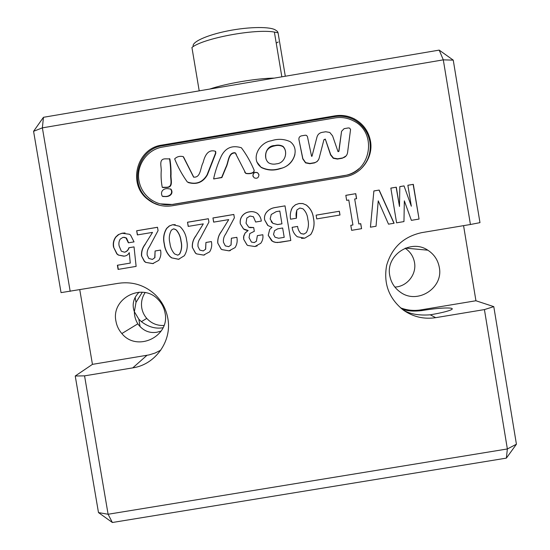 <?xml version="1.0" encoding="UTF-8"?>
<svg xmlns="http://www.w3.org/2000/svg" width="550" height="550" viewBox="0 0 550 550"><rect width="100%" height="100%" fill="white"/><g stroke="black" fill="none" stroke-linecap="round" stroke-linejoin="round"><path stroke-width="0.82" d="M274.312 78.107C256.52 78.292 226.112 83.463 209.749 89.066M285.306 76.244L278.059 32.807L277.447 31.398L275.832 30.277C271.129 26.469 249.294 26.606 227.851 30.889C206.374 35.131 191.104 42.302 193.332 46.53M278.059 32.807L274.381 32.065C254.973 28.545 202.978 38.335 191.929 47.486L199.21 90.86M84.556 375.856L108.103 514.257L98.484 512.586L75.233 376.007L84.556 375.856L132.77 367.868C155.409 364.602 172.157 341.117 167.867 318.574C166.217 309.327 162.044 301.4 155.341 294.8C144.829 285.147 132.529 281.318 118.436 283.298L61.043 292.627L33.578 131.306L43.457 117.301L439.196 50.112L443.307 59.854L42.371 127.861L70.187 291.356M370.494 141.157C368.603 131.278 363.275 123.881 354.502 118.965C348.343 115.789 341.839 114.751 334.984 115.837L161.927 145.09C136.833 148.204 127.346 183.92 147.517 199.169C154.784 204.93 162.993 207.137 172.157 205.789L345.104 176.722C361.419 174.329 373.533 157.382 370.494 141.157M359.714 170.026C367.984 162.367 371.381 152.955 369.902 141.79C368.026 131.972 362.732 124.623 354.021 119.742C347.903 116.586 341.44 115.555 334.634 116.634L162.711 145.695C137.782 148.789 128.356 184.271 148.397 199.409L153.814 202.998L159.858 205.349M403.136 309.946C409.75 314.036 418.791 315.652 430.258 314.813C438.061 313.5 444.091 312.173 448.346 310.832C460.501 307.065 442.447 307.065 422.146 310.551C414.088 311.541 407.77 311.142 403.178 309.347L401.61 308.777M161.15 331.079L156.908 332.241C149.236 333.458 142.869 330.66 137.809 323.847C135.493 319.983 134.344 315.947 134.365 311.747L138.834 319.179L141.384 321.668C148.349 326.954 155.458 328.989 162.711 327.779M142.312 292.229L135.994 302.369L134.365 311.747C131.814 304.611 133.389 298.093 139.095 292.194M145.131 292.607C142.037 297.289 140.917 302.404 141.769 307.959C142.464 311.898 144.127 315.384 146.761 318.402C151.408 323.421 157.149 325.779 163.976 325.483M439.299 267.348C443.712 288.179 417.106 304.954 400.187 292.043C394.501 287.959 391.029 282.473 389.764 275.591C385.474 255.358 410.692 238.487 427.811 250.188C434.101 254.265 437.931 259.985 439.299 267.348M394.873 287.072C407 286.646 416.783 274.423 414.514 262.515C413.394 256.451 410.266 251.694 405.144 248.249M165.062 313.005C170.218 336.586 136.922 352.392 121.853 333.554C118.731 329.972 116.765 325.847 115.94 321.179C110.928 298.382 142.368 282.178 158.084 299.489C161.803 303.277 164.134 307.78 165.062 313.005M479.978 222.647L470.415 224.503L443.307 59.854L453.248 60.129L479.978 222.647M463.567 225.644L475.936 300.754L493.79 306.639L516.423 444.214L507.361 448.958L484.419 309.588L493.79 306.639M108.103 514.257L507.361 448.958L506.371 458.123L112.372 522.5L108.103 514.257M470.415 224.503L421.637 232.65C403.459 236.686 391.786 247.624 386.616 265.457C383.364 283.731 388.994 298.65 403.501 310.214C413.236 316.931 423.967 319.413 435.689 317.666L484.419 309.588M394.109 223.238L388.52 224.173L378.242 200.86L376.042 226.256L370.432 227.198L373.883 190.953L379.177 190.066L394.109 223.238L388.513 224.166M339.996 215.009L316.745 218.907L316.113 215.146L339.371 211.248L339.996 215.009M290.799 240.515L277.351 242.55L274.017 242.055L271.659 240.749L268.228 235.324L269.713 229.419L272.037 227.301L268.001 225.603L264.66 219.911C264.137 217.202 264.681 214.748 266.289 212.548C268.476 209.818 271.294 208.161 274.746 207.591L285.01 205.865L290.799 240.515L280.156 242.296M228.649 219.615L213.647 222.131L212.946 217.958L233.819 214.459L234.383 217.8L225.713 234.025C223.877 236.5 223.128 239.257 223.458 242.282L225.314 245.877L228.704 246.661L231.021 244.963L231.378 238.219L236.864 237.304C237.621 241.017 237.029 244.447 235.084 247.589L229.013 250.848L221.918 249.611L220.983 248.937L217.752 243.066C217.498 238.789 218.714 234.933 221.403 231.481L228.718 219.636L221.403 231.481M179.376 226.236L180.489 227.047C184.016 230.711 186.058 235.118 186.622 240.274C187.949 245.822 187.186 250.972 184.339 255.722L178.53 259.298L171.607 257.854L170.067 256.678C166.753 253.137 164.814 248.916 164.244 244.028C162.903 238.397 163.701 233.179 166.629 228.374L169.304 225.947L172.7 224.716L179.376 226.236M134.042 241.883L128.384 242.825L125.854 237.813L122.98 237.339L120.216 239.113C118.924 241.251 118.573 243.567 119.171 246.077L121.344 251.199L124.513 252.209C126.727 251.536 128.178 250.051 128.858 247.748L134.035 246.881L136.125 266.386L118.092 269.404L117.384 265.244L130.274 263.086L129.25 252.629C128.239 254.705 126.555 255.874 124.19 256.135L118.319 255.056L116.82 253.887L113.513 247.026C112.812 243.292 113.589 239.917 115.83 236.899L118.298 234.657L121.921 233.248L129.463 234.259L130.611 235.139L134.042 241.883M152.343 232.416L137.369 234.926L136.668 230.759L157.499 227.267L158.063 230.601L149.428 246.799C147.599 249.281 146.857 252.031 147.187 255.049L148.837 258.466L152.433 259.428L154.736 257.73L155.086 250.992L160.559 250.078C161.322 253.791 160.731 257.214 158.792 260.349L152.742 263.608L145.661 262.371L144.327 261.346L141.494 255.833C141.233 251.563 142.443 247.706 145.124 244.262L152.515 232.423L145.124 244.262M203.197 223.884L188.203 226.401L187.502 222.228L208.361 218.728L208.924 222.069L200.262 238.288C198.433 240.762 197.684 243.519 198.014 246.544L199.801 250.085L203.259 250.924L205.576 249.219L205.927 242.481L211.406 241.56C212.169 245.279 211.578 248.703 209.633 251.845L203.569 255.104L196.474 253.866L195.415 253.089L192.314 247.321C192.053 243.052 193.27 239.195 195.958 235.744L203.301 223.905L195.958 235.744M261.319 221.072L255.64 222.028L253.433 216.755L249.954 216.04L246.819 218.054L246.042 223.204L248.751 227.232L253.694 227.542L254.32 231.296L249.81 233.564L249.054 237.641L251.439 242.083L254.203 242.577L256.389 241.251L257.359 235.647L262.817 234.733C263.306 237.889 262.611 240.742 260.748 243.292L254.863 246.531L247.789 245.465L246.929 244.853L243.684 239.25L243.567 236.899L245.107 233.001L248.153 230.512L243.458 228.896L240.302 223.809C239.807 220.791 240.501 218.075 242.392 215.669C244.186 213.531 246.476 212.266 249.253 211.867C251.962 211.31 254.506 211.709 256.877 213.063L257.304 213.359C259.621 215.387 260.961 217.958 261.319 221.072M296.429 218.219L290.558 219.202C289.829 214.913 290.517 210.925 292.614 207.24L295.494 204.738L299.104 203.5L302.789 203.541L306.453 205.143C310.509 208.409 312.84 212.685 313.445 217.958C314.827 223.96 313.919 229.501 310.722 234.582L304.693 238.191L297.344 236.768C294.305 234.369 292.566 231.227 292.139 227.336L297.591 226.421C297.928 229.261 299.076 231.66 301.043 233.599L304.006 234.066L306.357 232.533C308.516 228.387 309.004 223.96 307.808 219.264C307.478 215.105 305.869 211.619 302.995 208.814L299.86 208.031L297.069 209.804C295.969 212.486 295.756 215.291 296.429 218.219L296.794 210.231M352.928 224.971L348.776 200.001L346.651 200.351L345.819 195.333L355.768 193.669L356.599 198.688L354.688 199.004L358.834 223.981L360.745 223.664L361.584 228.676L351.636 230.34L350.804 225.328L352.928 224.971M404.03 185.9L411.331 206.229L407.866 185.254L413.325 184.339L419.059 219.065L411.379 220.351L404.339 200.86L403.961 221.588L396.591 222.826L390.844 188.107L396.296 187.192L399.486 206.477L399.822 186.601L404.03 185.9L411.331 206.229M79.771 289.754L92.448 364.361L75.233 376.007M128.583 242.798L126.596 238.219L125.854 237.813M126.06 237.806L123.984 237.263M124.719 252.189C126.933 251.515 128.377 250.03 129.064 247.734L128.858 247.748M129.064 247.734L134.042 246.902M136.125 266.379L118.092 269.404M118.305 269.363L117.604 265.21M129.25 252.629L130.274 263.086M123.812 256.19L118.319 255.056M118.532 255.028L117.033 253.859L113.513 247.026M113.733 247.012C113.039 243.286 113.809 239.91 116.05 236.899L115.83 236.899M116.05 236.899L118.993 234.376L122.471 233.145M122.677 233.145L125.042 232.952M137.555 234.898L136.668 230.759M136.861 230.766L157.506 227.301M154.736 257.73L152.433 259.428M154.907 257.696L155.086 250.992M155.251 250.972L160.559 250.085M153.512 263.457L152.742 263.608M152.914 263.574L145.661 262.371M145.839 262.336L144.506 261.312L141.494 255.833M141.68 255.805C141.419 251.542 142.629 247.692 145.303 244.255M179.149 259.167L178.53 259.298M178.667 259.263L171.607 257.854M171.751 257.826L170.211 256.651C166.904 253.117 164.966 248.903 164.395 244.014L164.244 244.028M164.395 244.014C163.061 238.397 163.859 233.186 166.781 228.387L166.629 228.374M166.781 228.387L169.455 225.961L172.7 224.716M172.844 224.73L175.257 224.654M175.649 229.488L173.401 228.883L171.346 230.182C169.221 234.204 168.74 238.501 169.902 243.079C170.335 247.225 171.882 250.841 174.549 253.928L177.836 255.173L179.637 254.059C181.727 250.037 182.208 245.761 181.081 241.223C180.668 236.933 179.094 233.2 176.357 230.017L173.999 228.869M181.081 241.223L180.95 241.223C180.531 236.933 178.956 233.193 176.22 230.003L175.512 229.481M179.637 254.059L179.506 254.079C181.596 250.058 182.077 245.774 180.95 241.223M177.836 255.173L179.506 254.079M188.32 226.38L187.502 222.228M187.626 222.248L208.367 218.769M205.576 249.219L203.259 250.924M205.673 249.205L205.927 242.481M206.03 242.474L211.406 241.574M204.6 254.897L203.569 255.104M203.672 255.083L196.474 253.866M196.591 253.846L195.532 253.062L192.314 247.321M192.431 247.308C192.17 243.038 193.387 239.188 196.068 235.751M213.73 222.117L212.946 217.958M213.036 217.986L233.826 214.493M231.021 244.963L228.704 246.661M231.089 244.949L231.378 238.219M231.447 238.219L236.864 237.311M230.361 250.559L229.013 250.848M229.082 250.834L221.918 249.611M221.994 249.597L221.066 248.923L217.752 243.066M217.834 243.052C217.58 238.789 218.797 234.933 221.485 231.488M255.674 222.021L253.357 216.693M249.728 227.659L253.694 227.562M254.279 242.564L256.417 241.251L257.359 235.647M257.393 235.647L262.817 234.74M257.166 245.905L254.863 246.531M254.897 246.517L247.789 245.465M247.83 245.451L246.978 244.846L243.684 239.25M243.732 239.25L243.753 235.964L245.107 233.001M245.156 233.008L248.153 230.512M246.689 230.381L244.324 229.501M244.372 229.508L243.512 228.91L240.302 223.809M240.357 223.829C239.862 220.811 240.556 218.103 242.44 215.696L242.392 215.669M242.44 215.696C244.234 213.558 246.517 212.3 249.301 211.901L249.253 211.867M249.301 211.901C252.003 211.344 254.54 211.743 256.912 213.091L256.877 213.063M256.912 213.091L258.129 214.053M280.156 242.289L275.674 242.433L272.498 241.333M272.511 241.326L268.228 235.324M268.249 235.324L269.713 229.419M269.727 229.426L272.037 227.301M267.651 225.335L264.66 219.911M264.681 219.931C264.158 217.229 264.701 214.782 266.31 212.582L266.289 212.548M266.31 212.582C268.489 209.853 271.308 208.202 274.759 207.625L274.746 207.591M274.759 207.625L285.01 205.865M285.01 205.906L290.792 240.515M271.184 221.698L272.931 223.369L277.592 224.579L281.951 223.843L279.812 211.035L276.217 211.64L271.239 214.493L270.146 218.989L272.917 223.355L277.585 224.558L281.951 223.829M282.645 228.002L277.702 228.834L274.539 230.67L273.522 234.438L275.021 237.208L278.685 238.253L284.206 237.332L282.645 228.002M291.301 209.626L292.614 207.24M292.6 207.281L295.474 204.779L299.104 203.5M299.083 203.548L302.761 203.583L306.185 204.964M306.151 205.006L306.419 205.184C310.475 208.45 312.799 212.712 313.404 217.986L313.445 217.958M313.404 217.986C314.786 223.974 313.878 229.508 310.681 234.582L310.722 234.582M310.681 234.582L304.693 238.191M304.659 238.191L301.469 238.356M292.139 227.343L297.591 226.421C297.907 229.274 299.056 231.667 301.015 233.606L301.043 233.599M301.015 233.606L303.6 234.114M316.119 215.167L339.371 211.248M339.295 211.282L339.914 215.022M345.826 195.374L355.768 193.669M355.664 193.724L356.496 198.701M358.834 223.981L354.688 199.004M360.642 223.678L361.584 228.676M361.474 228.69L351.636 230.333M376.042 226.256L378.242 200.86M375.918 226.27L370.432 227.191M373.883 190.994L379.177 190.066M379.046 190.128L393.958 223.259M407.873 185.295L413.325 184.339M413.146 184.408L419.059 219.065M418.88 219.086L411.373 220.344M403.961 221.588L404.339 200.86M403.803 221.609L396.591 222.819M390.851 188.148L396.296 187.192M396.144 187.261L399.486 206.477M399.822 186.643L403.865 185.962M33.578 131.306L42.371 127.861L43.457 117.301M439.196 50.112L453.248 60.129M516.423 444.214L506.371 458.123M112.372 522.5L98.484 512.586M92.448 364.361L149.043 354.915L155.121 353.024L160.806 350.157M400.434 307.801C407.062 310.31 413.875 311.004 420.881 309.884L475.936 300.754M276.224 43.093L278.204 41.999M162.772 187.577L167.056 187.419C173.855 187.261 170.466 178.901 171.064 174.494C171.098 169.146 170.699 163.948 169.874 158.902L165.192 158.854C158.18 158.957 161.817 167.234 161.171 171.683C160.916 177.004 161.274 182.222 162.257 187.33L166.678 187.254C173.498 187.096 170.094 178.709 170.699 174.288C170.727 168.919 170.335 163.708 169.51 158.647M350.563 129.442L349.621 128.123L348.439 127.923L344.121 128.652L341.571 131.299L338.938 151.188L338.016 151.642L332.592 135.877L329.766 132.454L325.738 131.759L321.963 132.392C319.426 132.942 317.776 134.454 317.013 136.936L312.043 156.131L311.589 156.317L307.443 136.647L306.563 135.424L305.332 135.204L301.428 135.864C299.564 136.379 298.732 137.603 298.918 139.528L302.851 158.641L305.649 162.642L309.891 163.467L314.188 162.745C316.724 162.195 318.374 160.683 319.137 158.201L323.943 139.666L325.298 139.088L330.743 154.688L333.458 158.036L337.597 158.799L342.457 157.981C345.304 157.328 347.002 155.567 347.559 152.701L350.563 129.442M298.918 139.528L302.782 158.902L305.566 162.882L309.794 163.708L314.504 162.903L317.137 161.528L318.656 159.472M323.936 139.693L325.153 139.411L325.566 139.92L330.584 154.956L333.279 158.297L337.411 159.06L342.258 158.242L346.136 155.891M341.571 131.299L338.718 151.58M317.013 136.936L311.981 156.255M162.896 196.515L165.158 196.563C169.537 196.962 173.896 193.772 171.05 189.248L170.424 188.918M164.773 196.433C169.173 196.831 173.539 193.627 170.686 189.09L168.156 188.684C163.439 188.024 159.864 191.744 162.312 196.261L164.773 196.433M213.661 178.887L221.877 177.588L226.029 167.516C228.738 162.635 228.174 152.467 235.324 153.003L236.342 154.316M244.626 172.006L245.836 173.449C248.476 174.02 255.104 173.876 254.045 169.874M213.785 178.963L221.678 177.396L225.844 167.289C228.566 162.394 228.002 152.192 235.173 152.728L245.719 173.243C248.531 173.999 256.163 173.353 253.55 168.843C250.264 161.281 246.208 154.248 241.381 147.757C232.244 144.973 225.548 147.757 221.299 156.124C217.759 163.749 215.194 171.325 213.613 178.86L213.785 178.963M276.499 163.824C284.866 163.35 288.544 151.944 283.016 146.348C280.411 145.014 277.654 144.753 274.759 145.564C266.083 145.372 262.488 157.616 268.634 162.862C271.116 164.154 273.742 164.478 276.499 163.824M285.553 154.309C285.883 151.243 285.031 148.686 283.009 146.644C280.411 145.317 277.668 145.056 274.78 145.867C267.603 147.249 264.674 151.635 266.001 159.032M256.733 161.776L261.181 167.475C267.272 170.431 273.604 170.844 280.163 168.699C287.904 166.767 292.827 162.03 294.931 154.502M271.322 140.772C259.627 142.306 249.872 158.881 261.113 167.241C267.231 170.211 273.577 170.624 280.156 168.472C292.036 166.897 301.242 149.882 290.159 141.659C284.054 138.903 277.778 138.607 271.322 140.772M188.21 182.552C196.749 184.938 203.143 182.353 207.412 174.797L215.765 153.409L215.744 151.642M174.666 158.888C177.959 167.124 182.181 174.824 187.33 181.981C195.848 184.917 202.414 182.559 207.027 174.914L215.552 153.134L215.401 151.264C207.556 148.871 204.607 156.571 203.094 162.621C200.331 167.434 200.887 178.028 193.593 177.107L183.184 156.613C179.802 155.849 176.962 156.613 174.666 158.888M193.792 177.238L183.514 156.874M258.933 174.783L257.613 172.741C254.726 171.731 253.151 172.755 252.89 175.801L254.189 177.829C257.077 178.86 258.658 177.843 258.933 174.783M258.809 174.309L257.661 172.865C254.781 171.861 253.213 172.879 252.945 175.917L253.165 176.66M138.958 180.558C136.042 165.282 147.366 149.291 162.731 147.029L334.991 117.913C341.481 116.882 347.648 117.872 353.485 120.897C377.754 132.309 371.181 172.315 344.554 175.484L172.404 204.421C163.762 205.7 156.007 203.617 149.146 198.192C143.646 193.538 140.25 187.66 138.958 180.558M160.174 203.857L172.618 204.49L344.431 175.601C349.882 174.653 354.695 172.356 358.875 168.726M334.634 116.634L334.984 115.837M162.711 145.695L161.927 145.09M146.96 355.321L132.77 367.868M420.881 309.884L422.146 310.551M430.258 314.813L435.689 317.666M354.021 119.742L354.502 118.965M403.294 310.028L403.178 309.347M140.126 326.803L138.834 319.179M135.994 302.369L135.121 297.241M146.761 318.402L141.384 321.668M137.809 323.847L121.853 333.554M274.381 32.065L281.847 76.828M405.501 248.112L427.811 250.188M148.397 199.409L147.517 199.169M171.05 189.248L170.686 189.09"/></g></svg>
